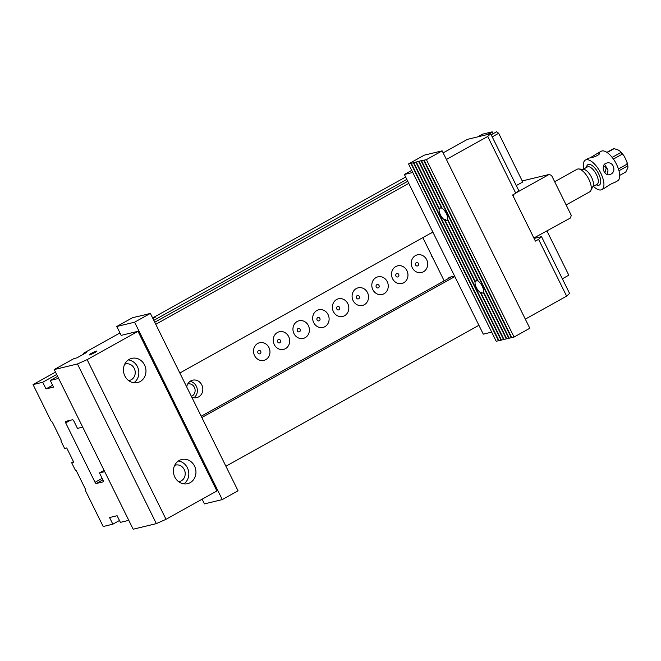 <?xml version="1.0" encoding="UTF-8"?>
<svg xmlns="http://www.w3.org/2000/svg" width="661" height="661" viewBox="0 0 661 661"><rect width="100%" height="100%" fill="white"/><g stroke="black" fill="none" stroke-linecap="round" stroke-linejoin="round"><path stroke-width="0.99" d="M55.499 372.085L33.05 384.595L42.701 382.265L45.989 388.916L53.533 387.098L50.253 380.447L57.614 376.349M154.74 322.238L407.738 181.279M491.181 134.794L496.585 131.787L498.667 133.274L492.205 136.877M50.253 380.447L58.639 378.423L82.708 427.122L77.461 428.386L73.776 420.933A1.496 0.628 60.9 0 0 72.495 419.76L65.654 421.404A1.496 0.628 60.9 0 0 65.588 421.429A1.496 0.628 60.9 0 0 65.687 422.883L95.052 482.315L102.158 478.357M155.765 324.311L408.771 183.361M405.631 177.016L153.509 317.487L153.765 317.999M487.306 134.563L492.189 131.845L482.538 134.175L477.663 136.893M33.05 384.595L51.021 420.958L52.31 422.139L61.076 439.879L61.109 441.358L64.613 448.455L66.711 447.951L73.726 462.138L71.628 462.65L75.131 469.74L76.42 470.921L85.186 488.661L85.219 490.148L103.19 526.511L112.841 524.19L119.467 520.496M546.994 231.061L568.807 275.199L562.354 278.793M478.911 325.278L225.905 466.236M112.841 524.19L109.552 517.538L117.104 515.712L120.393 522.364L128.779 520.347L104.711 471.648L99.472 472.912L104.066 470.351M179.833 373.011L432.831 232.061M516.274 185.567L522.735 181.973L498.667 133.274M201.836 417.537L454.842 276.587M102.893 479.845L96.341 483.497L103.182 481.844A1.496 0.628 60.9 0 0 103.248 481.819A1.496 0.628 60.9 0 0 103.149 480.365L99.472 472.912M96.341 483.497A1.496 0.628 60.9 0 1 95.052 482.315M42.701 382.265L56.689 374.473M153.815 320.362L406.812 179.412M152.889 318.495L155.599 316.974L153.509 317.487M71.628 462.65L73.47 461.626M493.114 133.72L492.189 131.845M201.2 416.24L451.48 276.802M433.153 258.542A9.072 8.18 -103.5 0 1 432.509 257.641A9.072 8.18 -103.5 0 1 431.98 256.708A9.072 8.18 -103.5 0 1 431.228 254.642M412.266 267.697A9.072 8.18 -103.5 0 1 411.274 262.326A9.072 8.18 -103.5 0 1 417.81 254.766A9.072 8.18 -103.5 0 1 426.651 259.682A9.072 8.18 -103.5 0 1 423.875 271.522A9.072 8.18 -103.5 0 1 412.795 268.63A9.072 8.18 -103.5 0 1 412.266 267.697M392.551 278.678A9.072 8.18 -103.5 0 1 391.56 273.307A9.072 8.18 -103.5 0 1 398.096 265.747A9.072 8.18 -103.5 0 1 406.936 270.663A9.072 8.18 -103.5 0 1 404.16 282.503A9.072 8.18 -103.5 0 1 393.08 279.611A9.072 8.18 -103.5 0 1 392.551 278.678M372.837 289.658A9.072 8.18 -103.5 0 1 371.846 284.288A9.072 8.18 -103.5 0 1 378.381 276.736A9.072 8.18 -103.5 0 1 387.222 281.644A9.072 8.18 -103.5 0 1 384.446 293.492A9.072 8.18 -103.5 0 1 373.366 290.592A9.072 8.18 -103.5 0 1 372.837 289.658M353.123 300.639A9.072 8.18 -103.5 0 1 352.131 295.277A9.072 8.18 -103.5 0 1 358.667 287.717A9.072 8.18 -103.5 0 1 367.508 292.633A9.072 8.18 -103.5 0 1 364.732 304.473A9.072 8.18 -103.5 0 1 353.652 301.573A9.072 8.18 -103.5 0 1 353.123 300.639M333.408 311.628A9.072 8.18 -103.5 0 1 332.417 306.258A9.072 8.18 -103.5 0 1 338.953 298.698A9.072 8.18 -103.5 0 1 347.793 303.614A9.072 8.18 -103.5 0 1 345.017 315.454A9.072 8.18 -103.5 0 1 333.937 312.562A9.072 8.18 -103.5 0 1 333.408 311.628M313.694 322.609A9.072 8.18 -103.5 0 1 312.703 317.239A9.072 8.18 -103.5 0 1 319.238 309.679A9.072 8.18 -103.5 0 1 328.079 314.595A9.072 8.18 -103.5 0 1 325.303 326.443A9.072 8.18 -103.5 0 1 314.223 323.543A9.072 8.18 -103.5 0 1 313.694 322.609M293.98 333.59A9.072 8.18 -103.5 0 1 292.988 328.228A9.072 8.18 -103.5 0 1 299.524 320.668A9.072 8.18 -103.5 0 1 308.365 325.576A9.072 8.18 -103.5 0 1 305.589 337.424A9.072 8.18 -103.5 0 1 294.509 334.524A9.072 8.18 -103.5 0 1 293.98 333.59M274.265 344.579A9.072 8.18 -103.5 0 1 273.274 339.209A9.072 8.18 -103.5 0 1 279.81 331.648A9.072 8.18 -103.5 0 1 288.65 336.565A9.072 8.18 -103.5 0 1 285.874 348.405A9.072 8.18 -103.5 0 1 274.794 345.513A9.072 8.18 -103.5 0 1 274.265 344.579M186.716 386.941A8.957 8.072 -103.5 0 1 192.615 380.191A8.957 8.072 -103.5 0 1 202.555 387.007A8.957 8.072 -103.5 0 1 196.813 397.6A8.957 8.072 -103.5 0 1 191.69 396.997M254.551 355.56A9.072 8.18 -103.5 0 1 253.56 350.19A9.072 8.18 -103.5 0 1 260.095 342.629A9.072 8.18 -103.5 0 1 268.936 347.546A9.072 8.18 -103.5 0 1 266.16 359.394A9.072 8.18 -103.5 0 1 255.08 356.494A9.072 8.18 -103.5 0 1 254.551 355.56M45.989 388.916L52.607 385.231M260.723 351.363A1.752 1.578 76.5 0 0 257.972 351.165A1.752 1.578 76.5 0 0 259.31 353.875A1.752 1.578 76.5 0 0 260.723 351.363M187.774 383.917A6.47 5.825 -103.5 0 1 194.846 388.536A6.47 5.825 -103.5 0 1 191.351 396.319M190.021 381.389A8.957 8.072 -103.5 0 1 197.102 388.321A8.957 8.072 -103.5 0 1 193.954 397.715M280.438 340.374A1.752 1.578 76.5 0 0 277.686 340.184A1.752 1.578 76.5 0 0 279.025 342.894A1.752 1.578 76.5 0 0 280.438 340.374M300.152 329.393A1.752 1.578 76.5 0 0 297.4 329.203A1.752 1.578 76.5 0 0 298.739 331.905A1.752 1.578 76.5 0 0 300.152 329.393M319.866 318.412A1.752 1.578 76.5 0 0 317.115 318.214A1.752 1.578 76.5 0 0 318.453 320.924A1.752 1.578 76.5 0 0 319.866 318.412M339.58 307.423A1.752 1.578 76.5 0 0 336.829 307.233A1.752 1.578 76.5 0 0 338.168 309.943A1.752 1.578 76.5 0 0 339.58 307.423M359.295 296.442A1.752 1.578 76.5 0 0 356.543 296.252A1.752 1.578 76.5 0 0 357.882 298.962A1.752 1.578 76.5 0 0 359.295 296.442M379.009 285.461A1.752 1.578 76.5 0 0 376.258 285.263A1.752 1.578 76.5 0 0 377.596 287.973A1.752 1.578 76.5 0 0 379.009 285.461M398.723 274.472A1.752 1.578 76.5 0 0 395.972 274.282A1.752 1.578 76.5 0 0 397.311 276.992A1.752 1.578 76.5 0 0 398.723 274.472M418.438 263.491A1.752 1.578 76.5 0 0 415.686 263.301A1.752 1.578 76.5 0 0 417.025 266.011A1.752 1.578 76.5 0 0 418.438 263.491M518.728 190.525L515.77 193.227L487.711 136.463L490.669 133.753L518.728 190.525M490.669 133.753L467.467 139.347L443.159 152.889M411.737 170.389L404.383 174.487L483.29 334.152L491.677 332.128M541.516 236.646L569.575 293.418L566.626 296.12L538.566 239.356L541.516 236.646L534.088 238.439M446.406 159.475L487.711 136.463M412.77 172.471L404.383 174.487M515.77 193.227L512.614 194.987L535.41 241.108L538.566 239.356M566.626 296.12L525.321 319.131M83.79 354.032L83.435 353.296L119.963 332.946M54.252 369.557L133.167 529.213L156.36 523.628L77.453 363.963L54.252 369.557L73.966 358.576L76.907 357.865L86.368 352.594L83.435 353.296M77.453 363.963L87.12 359.642L137.984 331.31L216.891 490.966L166.027 519.306L156.36 523.628M140.182 381.546A12.435 11.204 76.5 0 0 145.156 366.376A12.435 11.204 76.5 0 0 131.787 358.369A12.435 11.204 76.5 0 0 123.805 373.085A12.435 11.204 76.5 0 0 137.62 382.554A12.435 11.204 76.5 0 0 140.182 381.546M179.197 460.494A12.435 11.204 -103.5 0 1 181.767 459.486A12.435 11.204 -103.5 0 1 195.573 468.955A12.435 11.204 -103.5 0 1 187.592 483.67A12.435 11.204 -103.5 0 1 174.223 475.672A12.435 11.204 -103.5 0 1 179.197 460.494M87.12 359.642L166.027 519.306M91.218 353.42A4.371 0.463 153.7 0 1 96.977 351.041A4.371 0.463 153.7 0 1 93.267 353.387A4.371 0.463 153.7 0 1 89.144 354.907A4.371 0.463 153.7 0 1 91.218 353.42M121.161 335.358L137.984 331.31M174.669 465.361A8.461 7.618 -103.5 0 1 175.57 465.08A8.461 7.618 -103.5 0 1 184.956 471.516A8.461 7.618 -103.5 0 1 179.528 481.522A8.461 7.618 -103.5 0 1 178.602 481.679M178.363 461.014A12.435 11.204 -103.5 0 1 188.443 470.673A12.435 11.204 -103.5 0 1 183.865 483.869M128.631 380.562A8.461 7.618 76.5 0 0 129.556 380.406A8.461 7.618 76.5 0 0 131.299 379.72A8.461 7.618 76.5 0 0 134.679 369.4A8.461 7.618 76.5 0 0 125.59 363.955A8.461 7.618 76.5 0 0 124.698 364.236M133.894 382.744A12.435 11.204 76.5 0 0 138.471 369.557A12.435 11.204 76.5 0 0 128.383 359.898M516.324 192.723L549.068 174.479L551.522 175.372L571.253 215.288L570.55 217.94L533.873 238.001M513.523 194.483L513.118 196.003M533.435 237.117L535.063 237.712M549.068 174.479L522.223 180.949M604.898 172.868L606.253 167.82L603.468 165.994M619.721 175.396L625.727 172.05L627.52 168.522C628.148 167.167 628.082 166.357 627.347 166.085L618.985 170.745M618.456 168.968L626.958 164.225L627.008 162.061L625.48 158.698L623.802 155.542L622.034 154.261L613.408 159.07M612.152 157.392L620.696 152.633L620.555 151.543L618.407 150.08L614.152 148.634L607.137 152.542M627.008 162.061L627.95 166.398L627.347 166.085A13.187 5.544 -119.1 0 0 626.958 164.225M606.889 152.377L613.383 148.783M613.259 148.832L614.152 148.634A13.187 5.544 -119.1 0 0 613.201 148.865M578.59 168.96L583.597 169.34A10.064 4.23 60.9 0 1 591.025 176.297A10.064 4.23 60.9 0 1 593.033 186.278L590.719 190.732A12.931 5.437 -119.1 0 0 588.835 179.247A12.931 5.437 -119.1 0 0 578.59 168.96A12.931 5.437 -119.1 0 0 577.086 169.257L554.67 181.742M566.147 204.968L589.678 191.855A12.931 5.437 -119.1 0 0 590.719 190.732M588.827 158.169L589.339 158.012C591.909 158.037 600.824 154.773 599.502 152.906L597.751 153.195L601.171 151.278A16.913 7.114 60.9 0 1 615.622 162.598A16.913 7.114 60.9 0 1 617.638 180.833L614.218 182.742C612.607 182.998 609.624 184.667 605.286 187.707L601.865 189.624A16.913 7.114 60.9 0 1 593.454 186.336M583.77 168.952A16.913 7.114 60.9 0 1 585.406 160.069A16.913 7.114 60.9 0 1 599.849 171.381A16.913 7.114 60.9 0 1 601.865 189.624M612.896 183.072L614.234 182.717M597.751 153.195L590.149 157.839M610.822 174.165C616.738 171.414 613.317 161.077 606.823 163.036C600.048 164.283 603.799 176.446 609.624 174.636L610.822 174.165M604.575 164.267L607.988 170.059L607.459 174.595M422.825 237.638L444.184 280.867M430.947 233.11L433.095 232.589L454.578 276.05L448.918 277.413L449.232 278.05M421.553 160.805L423.651 160.301L511.325 337.697L509.226 338.201L421.553 160.805L422.338 160.367L413.794 162.672L501.468 340.076L503.566 339.564L480.291 292.476L481.084 292.038A6.965 2.933 -119.1 0 0 481.729 292.402L480.944 292.84A6.965 2.933 60.9 0 0 482.662 292.939A6.965 2.933 60.9 0 0 483.249 292.286L506.293 338.911L506.665 338.705M480.944 292.84L503.988 339.465L506.293 338.911M415.893 162.168L439.16 209.256A6.965 2.933 -119.1 0 0 440.391 214.825A6.965 2.933 -119.1 0 0 444.349 219.741L445.134 219.303A6.965 2.933 -119.1 0 0 445.787 219.667L444.993 220.105A6.965 2.933 -119.1 0 0 446.72 220.204A6.965 2.933 -119.1 0 0 447.307 219.551L477.606 280.867A6.965 2.933 60.9 0 0 475.887 280.768A6.965 2.933 60.9 0 0 475.3 281.421L476.085 280.983A6.965 2.933 -119.1 0 0 475.903 281.553L475.11 281.991A6.965 2.933 60.9 0 0 476.341 287.56A6.965 2.933 60.9 0 0 480.291 292.476M444.993 220.105L475.3 281.421M418.62 161.507L441.655 208.132A6.965 2.933 -119.1 0 0 439.937 208.033A6.965 2.933 -119.1 0 0 439.35 208.686L440.143 208.248A6.965 2.933 -119.1 0 0 439.953 208.818L439.16 209.256M416.306 162.069L439.35 208.686M419.033 161.408L442.308 208.496A6.965 2.933 -119.1 0 1 447.489 218.981L478.258 281.231A6.965 2.933 60.9 0 1 483.439 291.716L506.714 338.812L509.177 338.101M421.131 160.904L508.813 338.3M426.378 159.64L424.073 160.193L511.746 337.597L514.051 337.044L426.378 159.64L442.151 150.857L529.825 328.253L514.051 337.044M444.349 219.741L475.11 281.991M501.046 340.175L498.956 340.679L411.274 163.275L413.373 162.771L501.046 340.175L501.418 339.969M411.274 163.275L408.548 163.936L424.321 155.145L442.151 150.857M408.548 163.936L496.229 341.332L498.898 340.572M410.853 163.383L498.534 340.779M424.073 160.193L423.651 160.301M413.794 162.672L413.373 162.771M445.134 219.303L445.415 219.873M481.084 292.038L481.365 292.608M142.669 315.38L150.377 313.405L238.051 490.809L222.278 499.592L134.604 322.196L150.377 313.405M137.422 316.644L142.611 315.28M134.604 322.196L116.774 326.493L132.547 317.701L137.372 316.536M202.126 499.187L204.447 503.889L222.278 499.592M116.774 326.493L121.211 335.474M70.397 420.264L65.687 422.883M622.034 154.261A13.187 5.544 -119.1 0 0 620.696 152.633M592.826 186.691L597.098 184.303A9.948 4.181 -119.1 0 0 596.453 174.603A9.948 4.181 -119.1 0 0 587.414 166.919L583.134 169.307M586.538 167.407A11.691 4.916 60.9 0 1 591.149 164.944A11.691 4.916 60.9 0 1 598.56 173.661A11.691 4.916 60.9 0 1 596.222 184.791M623.802 155.542L620.555 151.543M585.406 160.069L588.827 158.161"/></g></svg>
